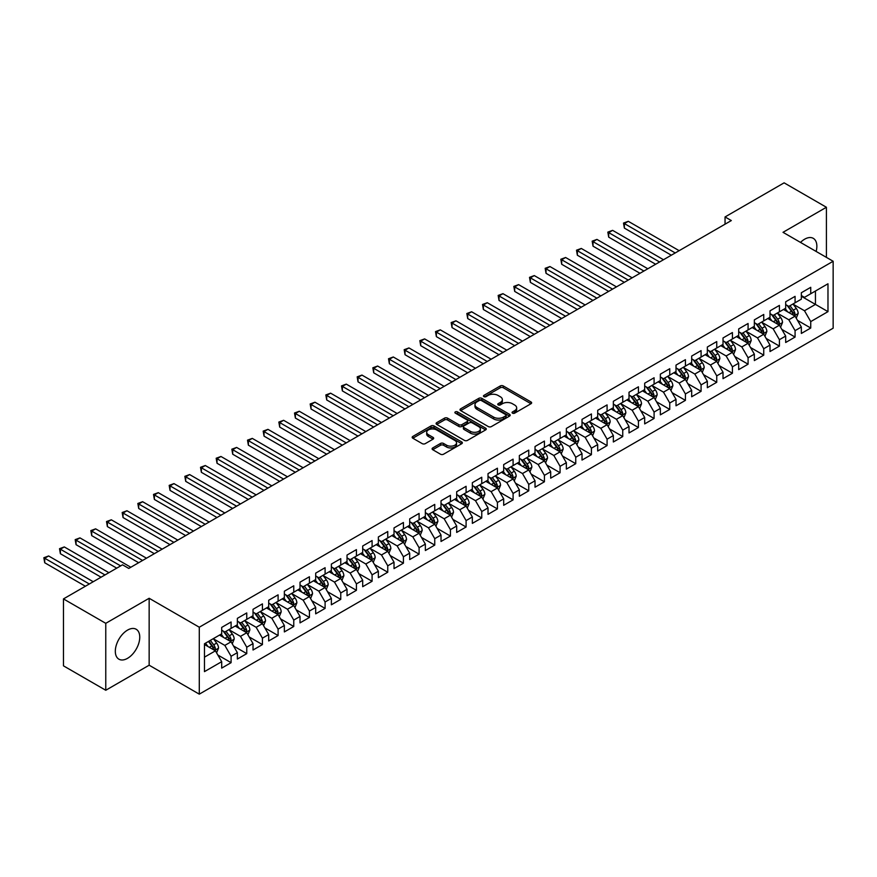 <?xml version="1.0" encoding="UTF-8"?>
<svg xmlns="http://www.w3.org/2000/svg" width="877" height="877" viewBox="0 0 877 877"><rect width="100%" height="100%" fill="white"/><g stroke="black" fill="none" stroke-linecap="round" stroke-linejoin="round"><path stroke-width="1.32" d="M512.508 413.155A1.524 0.877 0 0 0 514.656 413.155L531.002 403.727A2.171 1.261 0 0 0 531.637 402.839A2.171 1.261 0 0 0 531.002 401.951L503.321 385.968A2.171 1.261 0 0 0 500.241 385.968L483.907 395.395A1.524 0.877 0 0 0 483.457 396.02A1.524 0.877 0 0 0 483.907 396.645A1.524 0.877 0 0 0 486.055 396.645L488.171 395.417A6.961 4.023 0 0 1 498.015 395.417L500.318 396.755A6.961 4.023 0 0 1 502.357 399.594A6.961 4.023 0 0 1 500.318 402.433L498.202 403.65A1.524 0.877 0 0 0 497.752 404.275A1.524 0.877 0 0 0 498.202 404.9A1.524 0.877 0 0 0 500.361 404.9L502.466 403.672A6.961 4.023 0 0 1 512.311 403.672L514.624 405.01A6.961 4.023 0 0 1 516.663 407.849A6.961 4.023 0 0 1 514.624 410.688L512.508 411.916A1.524 0.877 0 0 0 512.058 412.53A1.524 0.877 0 0 0 512.508 413.155L512.508 411.916M127.538 658.331A17.277 9.976 120 0 0 138.829 643.104A17.277 9.976 120 0 0 136.176 629.258A17.277 9.976 120 0 0 127.538 630.114A17.277 9.976 120 0 0 116.246 645.34A17.277 9.976 120 0 0 118.899 659.186A17.277 9.976 120 0 0 127.538 658.331M816.136 251.447A17.277 9.976 120 0 0 813.275 238.336A17.277 9.976 120 0 0 804.637 239.202A17.277 9.976 120 0 0 800.504 242.414M432.734 447.939A2.171 1.261 0 0 0 432.098 448.827A2.171 1.261 0 0 0 432.734 449.715L440.495 454.198A2.171 1.261 0 0 0 443.576 454.198L461.719 443.718A2.171 1.261 0 0 0 462.354 442.83A2.171 1.261 0 0 0 461.719 441.942L434.038 425.959A2.171 1.261 0 0 0 430.969 425.959L412.815 436.439A2.171 1.261 0 0 0 412.179 437.327A2.171 1.261 0 0 0 412.815 438.215L422.199 443.63A2.171 1.261 0 0 0 425.279 443.63L433.041 439.147A2.171 1.261 0 0 0 433.676 438.259A2.171 1.261 0 0 0 433.041 437.371L428.393 434.685A5.821 3.355 0 0 1 426.682 432.306A5.821 3.355 0 0 1 430.278 429.204A5.821 3.355 0 0 1 436.614 429.938L454.834 440.451A5.821 3.355 0 0 1 456.544 442.83A5.821 3.355 0 0 1 452.949 445.933A5.821 3.355 0 0 1 446.612 445.209L443.576 443.455A2.171 1.261 0 0 0 440.495 443.455L432.734 447.939L432.734 449.715L440.495 445.264L440.495 443.455M105.766 623.328L105.766 690.265L149.156 665.204L149.156 598.278L105.766 623.328L63.462 598.914L122.528 564.81L128.787 568.428L731.319 220.565L725.049 216.948L725.049 224.183M149.156 598.278L199.287 627.219L833.15 261.269L833.15 328.195L199.287 694.156L199.287 627.219M826.408 257.378L826.408 207.268L783.018 232.317L833.15 261.269M826.408 207.268L784.115 182.844L725.049 216.948M488.325 426.584A2.171 1.261 0 0 0 491.394 426.584L509.548 416.104A2.171 1.261 0 0 0 510.184 415.216A2.171 1.261 0 0 0 509.548 414.328L481.868 398.355A2.171 1.261 0 0 0 478.787 398.355L460.644 408.825A2.171 1.261 0 0 0 460.008 409.712A2.171 1.261 0 0 0 460.644 410.6L488.325 426.584M455.952 413.484A1.524 0.877 0 0 1 457.487 413.703L457.487 411.894L485.628 428.14A2.171 1.261 0 0 1 486.275 429.028A2.171 1.261 0 0 1 485.628 429.916L467.485 440.386A2.171 1.261 0 0 1 464.415 440.386L436.735 424.413L444.496 419.962L444.496 418.154L436.735 422.637A2.171 1.261 0 0 0 436.099 423.525A2.171 1.261 0 0 0 436.735 424.413L436.735 422.637M444.496 419.962A2.171 1.261 0 0 1 447.577 419.962L447.577 418.154A2.171 1.261 0 0 0 444.496 418.154M447.577 418.154L458.803 424.632A2.171 1.261 0 0 0 461.872 424.632L467.024 421.651A2.171 1.261 0 0 0 467.66 420.763A2.171 1.261 0 0 0 467.024 419.875L455.338 413.133A1.524 0.877 0 0 1 454.889 412.508A1.524 0.877 0 0 1 455.832 411.697A1.524 0.877 0 0 1 457.487 411.894M801.348 296.273L815.446 304.407L815.446 291.021L827.976 283.786L810.743 293.74L810.743 287.316L801.348 292.743L801.348 299.167L795.077 302.784L795.077 296.36L785.682 301.787L785.682 308.211L779.412 311.828L779.412 305.404L770.017 310.831L770.017 317.255L763.746 320.872L763.746 314.448L754.352 319.875L754.352 326.299L748.081 329.916L748.081 323.492L738.686 328.919L738.686 335.343L732.416 338.96L732.416 332.536L723.021 337.963L723.021 344.387L716.75 348.005L716.75 341.581L707.344 347.007L707.344 353.431L701.085 357.049L701.085 350.625L691.679 356.051L691.679 362.475L685.419 366.093L685.419 359.669L676.014 365.106L676.014 371.519L669.754 375.137L669.754 368.724L660.348 374.15L660.348 380.563L654.089 384.181L654.089 377.768L644.683 383.194L644.683 389.607L638.423 393.225L638.423 386.812L629.017 392.238L629.017 398.662L622.747 402.28L622.747 395.856L613.352 401.282L613.352 407.706L607.081 411.324L607.081 404.9L597.686 410.326L597.686 416.75L591.416 420.368L591.416 413.944L582.021 419.37L582.021 425.794L575.75 429.412L575.75 422.988L566.356 428.414L566.356 434.839L560.085 438.456L560.085 432.032L550.69 437.459L550.69 443.883L544.42 447.5L544.42 441.076L535.025 446.503L535.025 452.927L528.754 456.544L528.754 450.12L519.348 455.547L519.348 461.971L513.089 465.588L513.089 459.164L503.683 464.591L503.683 471.015L497.423 474.632L497.423 468.208L488.018 473.635L488.018 480.059L481.758 483.676L481.758 477.252L472.352 482.679L472.352 489.103L466.093 492.721L466.093 486.296L456.687 491.734L456.687 498.147L450.427 501.765L450.427 495.352L441.021 500.778L441.021 507.191L434.751 510.809L434.751 504.396L425.356 509.822L425.356 516.235L419.085 519.864L419.085 513.44L409.691 518.866L409.691 525.29L403.42 528.908L403.42 522.484L394.025 527.91L394.025 534.334L387.755 537.952L387.755 531.528L378.36 536.954L378.36 543.378L372.089 546.996L372.089 540.572L362.694 545.998L362.694 552.422L356.424 556.04L356.424 549.616L347.029 555.042L347.029 561.466L340.758 565.084L340.758 558.66L331.363 564.086L331.363 570.51L325.093 574.128L325.093 567.704L315.687 573.13L315.687 579.554L309.428 583.172L309.428 576.748L300.022 582.175L300.022 588.599L293.762 592.216L293.762 585.792L284.356 591.219L284.356 597.643L278.097 601.26L278.097 594.836L268.691 600.263L268.691 606.687L262.431 610.304L262.431 603.88L253.025 609.307L253.025 615.731L246.755 619.348L246.755 612.935L237.36 618.362L237.36 624.775L231.09 628.392L231.09 621.979L221.695 627.406L221.695 633.819L204.462 643.773L204.462 671.629L221.695 661.686L215.424 650.833L204.462 644.496M827.976 283.786L827.976 311.642L810.743 321.596L804.483 310.743L793.126 304.187M797.511 320.379L810.743 328.02L810.743 321.596M810.743 328.02L801.348 333.446L801.348 327.022L795.077 330.64L788.818 319.787L777.461 313.232M781.846 329.423L795.077 337.064L795.077 330.64M795.077 337.064L785.682 342.49L785.682 336.066L779.412 339.684L773.152 328.831L761.795 322.276M766.18 338.467L779.412 346.108L779.412 339.684M779.412 346.108L770.017 351.534L770.017 345.11L763.746 348.728L757.487 337.875L746.119 331.32M750.515 347.511L763.746 355.152L763.746 348.728M763.746 355.152L754.352 360.579L754.352 354.155L748.081 357.772L741.81 346.919L730.453 340.364M734.849 356.555L748.081 364.196L748.081 357.772M748.081 364.196L738.686 369.623L738.686 363.199L732.416 366.816L726.145 355.963L714.788 349.408M719.173 365.599L732.416 373.24L732.416 366.816M732.416 373.24L723.021 378.667L723.021 372.243L716.75 375.86L710.48 365.007L699.122 358.452M703.507 374.643L716.75 382.284L716.75 375.86M716.75 382.284L707.344 387.711L707.344 381.287L701.085 384.904L694.814 374.051L683.457 367.496M687.842 383.688L701.085 391.328L701.085 384.904M701.085 391.328L691.679 396.755L691.679 390.342L685.419 393.959L679.149 383.096L667.792 376.54M672.177 392.732L685.419 400.372L685.419 393.959M685.419 400.372L676.014 405.799L676.014 399.386L669.754 403.003L663.483 392.151L652.126 385.584M656.511 401.776L669.754 409.416L669.754 403.003M669.754 409.416L660.348 414.843L660.348 408.43L654.089 412.047L647.818 401.195L636.461 394.628M640.846 410.82L654.089 418.461L654.089 412.047M654.089 418.461L644.683 423.898L644.683 417.474L638.423 421.092L632.153 410.239L620.795 403.672M625.18 419.864L638.423 427.516L638.423 421.092M638.423 427.516L629.017 432.942L629.017 426.518L622.747 430.136L616.487 419.283L605.13 412.727M609.515 428.908L622.747 436.56L622.747 430.136M622.747 436.56L613.352 441.986L613.352 435.562L607.081 439.18L600.822 428.327L589.465 421.771M593.85 437.963L607.081 445.604L607.081 439.18M607.081 445.604L597.686 451.03L597.686 444.606L591.416 448.224L585.156 437.371L573.799 430.815M578.184 447.007L591.416 454.648L591.416 448.224M591.416 454.648L582.021 460.074L582.021 453.65L575.75 457.268L569.491 446.415L558.123 439.859M562.519 456.051L575.75 463.692L575.75 457.268M575.75 463.692L566.356 469.118L566.356 462.694L560.085 466.312L553.815 455.459L542.457 448.903M546.853 465.095L560.085 472.736L560.085 466.312M560.085 472.736L550.69 478.162L550.69 471.738L544.42 475.356L538.149 464.503L526.792 457.947M531.177 474.139L544.42 481.78L544.42 475.356M544.42 481.78L535.025 487.206L535.025 480.782L528.754 484.4L522.484 473.547L511.127 466.992M515.512 483.183L528.754 490.824L528.754 484.4M528.754 490.824L519.348 496.25L519.348 489.826L513.089 493.444L506.818 482.591L495.461 476.036M499.846 492.227L513.089 499.868L513.089 493.444M513.089 499.868L503.683 505.295L503.683 498.87L497.423 502.488L491.153 491.635L479.796 485.08M484.181 501.271L497.423 508.912L497.423 502.488M497.423 508.912L488.018 514.339L488.018 507.915L481.758 511.532L475.487 500.679L464.13 494.124M468.515 510.315L481.758 517.956L481.758 511.532M481.758 517.956L472.352 523.383L472.352 516.97L466.093 520.587L459.822 509.723L448.465 503.168M452.85 519.359L466.093 527L466.093 520.587M466.093 527L456.687 532.427L456.687 526.014L450.427 529.631L444.157 518.778L432.799 512.212M437.185 528.403L450.427 536.044L450.427 529.631M450.427 536.044L441.021 541.471L441.021 535.058L434.751 538.675L428.491 527.822L417.134 521.256M421.519 537.448L434.751 545.099L434.751 538.675M434.751 545.099L425.356 550.526L425.356 544.102L419.085 547.719L412.826 536.867L401.469 530.3M405.854 546.492L419.085 554.143L419.085 547.719M419.085 554.143L409.691 559.57L409.691 553.146L403.42 556.763L397.16 545.911L385.803 539.355M390.188 555.536L403.42 563.187L403.42 556.763M403.42 563.187L394.025 568.614L394.025 562.19L387.755 565.808L381.495 554.955L370.127 548.399M374.523 564.591L387.755 572.232L387.755 565.808M387.755 572.232L378.36 577.658L378.36 571.234L372.089 574.852L365.819 563.999L354.461 557.443M358.857 573.635L372.089 581.276L372.089 574.852M372.089 581.276L362.694 586.702L362.694 580.278L356.424 583.896L350.153 573.043L338.796 566.487M343.181 582.679L356.424 590.32L356.424 583.896M356.424 590.32L347.029 595.746L347.029 589.322L340.758 592.94L334.488 582.087L323.131 575.531M327.516 591.723L340.758 599.364L340.758 592.94M340.758 599.364L331.363 604.79L331.363 598.366L325.093 601.984L318.822 591.131L307.465 584.575M311.85 600.767L325.093 608.408L325.093 601.984M325.093 608.408L315.687 613.834L315.687 607.41L309.428 611.028L303.157 600.175L291.8 593.619M296.185 609.811L309.428 617.452L309.428 611.028M309.428 617.452L300.022 622.878L300.022 616.454L293.762 620.072L287.492 609.219L276.134 602.663M280.519 618.855L293.762 626.496L293.762 620.072M293.762 626.496L284.356 631.922L284.356 625.498L278.097 629.116L271.826 618.263L260.469 611.707M264.854 627.899L278.097 635.54L278.097 629.116M278.097 635.54L268.691 640.966L268.691 634.542L262.431 638.171L256.161 627.307L244.804 620.752M249.189 636.943L262.431 644.584L262.431 638.171M262.431 644.584L253.025 650.01L253.025 643.597L246.755 647.215L240.495 636.351L229.138 629.796M233.523 645.987L246.755 653.628L246.755 647.215M246.755 653.628L237.36 659.055L237.36 652.641L231.09 656.259L224.83 645.406L213.473 638.84M217.858 655.031L231.09 662.672L231.09 656.259M231.09 662.672L221.695 668.11L221.695 661.686M221.695 630.201L224.83 632.01L231.09 628.392M204.462 657.158L215.424 650.833M237.36 621.157L240.495 622.966L246.755 619.348M224.83 645.406L231.09 641.789L219.502 635.091M237.36 652.641L231.09 641.789M253.025 612.113L256.161 613.922L262.431 610.304M240.495 636.351L246.755 632.734L235.168 626.046M253.025 643.597L246.755 632.734M268.691 603.069L271.826 604.878L278.097 601.26M256.161 627.307L262.431 623.69L250.833 617.002M268.691 634.542L262.431 623.69M284.356 594.025L287.492 595.834L293.762 592.216M271.826 618.263L278.097 614.645L266.498 607.958M284.356 625.498L278.097 614.645M300.022 584.981L303.157 586.79L309.428 583.172M287.492 609.219L293.762 605.601L282.164 598.914M300.022 616.454L293.762 605.601M315.687 575.937L318.822 577.746L325.093 574.128M303.157 600.175L309.428 596.557L297.829 589.87M315.687 607.41L309.428 596.557M331.363 566.893L334.488 568.702L340.758 565.084M318.822 591.131L325.093 587.513L313.495 580.826M331.363 598.366L325.093 587.513M347.029 557.849L350.153 559.658L356.424 556.04M334.488 582.087L340.758 578.469L329.16 571.771M347.029 589.322L340.758 578.469M362.694 548.805L365.819 550.613L372.089 546.996M350.153 573.043L356.424 569.425L344.825 562.727M362.694 580.278L356.424 569.425M378.36 539.761L381.495 541.569L387.755 537.952M365.819 563.999L372.089 560.381L360.502 553.683M378.36 571.234L372.089 560.381M394.025 530.717L397.16 532.525L403.42 528.908M381.495 554.955L387.755 551.337L376.167 544.639M394.025 562.19L387.755 551.337M409.691 521.672L412.826 523.481L419.085 519.864M397.16 545.911L403.42 542.293L391.833 535.595M409.691 553.146L403.42 542.293M425.356 512.617L428.491 514.426L434.751 510.809M412.826 536.867L419.085 533.249L407.498 526.551M425.356 544.102L419.085 533.249M441.021 503.573L444.157 505.382L450.427 501.765M428.491 527.822L434.751 524.205L423.163 517.507M441.021 535.058L434.751 524.205M456.687 494.529L459.822 496.338L466.093 492.721M444.157 518.778L450.427 515.161L438.829 508.463M456.687 526.014L450.427 515.161M472.352 485.485L475.487 487.294L481.758 483.676M459.822 509.723L466.093 506.106L454.494 499.419M472.352 516.97L466.093 506.106M488.018 476.441L491.153 478.25L497.423 474.632M475.487 500.679L481.758 497.062L470.16 490.375M488.018 507.915L481.758 497.062M503.683 467.397L506.818 469.206L513.089 465.588M491.153 491.635L497.423 488.018L485.825 481.33M503.683 498.87L497.423 488.018M519.348 458.353L522.484 460.162L528.754 456.544M506.818 482.591L513.089 478.974L501.491 472.286M519.348 489.826L513.089 478.974M535.025 449.309L538.149 451.118L544.42 447.5M522.484 473.547L528.754 469.929L517.156 463.242M535.025 480.782L528.754 469.929M550.69 440.265L553.815 442.074L560.085 438.456M538.149 464.503L544.42 460.885L532.821 454.187M550.69 471.738L544.42 460.885M566.356 431.221L569.491 433.03L575.75 429.412M553.815 455.459L560.085 451.841L548.498 445.143M566.356 462.694L560.085 451.841M582.021 422.177L585.156 423.986L591.416 420.368M569.491 446.415L575.75 442.797L564.163 436.099M582.021 453.65L575.75 442.797M597.686 413.133L600.822 414.942L607.081 411.324M585.156 437.371L591.416 433.753L579.829 427.055M597.686 444.606L591.416 433.753M613.352 404.089L616.487 405.898L622.747 402.28M600.822 428.327L607.081 424.709L595.494 418.011M613.352 435.562L607.081 424.709M629.017 395.045L632.153 396.853L638.423 393.225M616.487 419.283L622.747 415.665L611.159 408.967M629.017 426.518L622.747 415.665M644.683 385.99L647.818 387.798L654.089 384.181M632.153 410.239L638.423 406.621L626.825 399.923M644.683 417.474L638.423 406.621M660.348 376.946L663.483 378.754L669.754 375.137M647.818 401.195L654.089 397.577L642.49 390.879M660.348 408.43L654.089 397.577M676.014 367.901L679.149 369.71L685.419 366.093M663.483 392.151L669.754 388.522L658.156 381.835M676.014 399.386L669.754 388.522M691.679 358.857L694.814 360.666L701.085 357.049M679.149 383.096L685.419 379.478L673.821 372.791M691.679 390.342L685.419 379.478M707.344 349.813L710.48 351.622L716.75 348.005M694.814 374.051L701.085 370.434L689.486 363.747M707.344 381.287L701.085 370.434M723.021 340.769L726.145 342.578L732.416 338.96M710.48 365.007L716.75 361.39L705.152 354.703M723.021 372.243L716.75 361.39M738.686 331.725L741.81 333.534L748.081 329.916M726.145 355.963L732.416 352.346L720.817 345.659M738.686 363.199L732.416 352.346M754.352 322.681L757.487 324.49L763.746 320.872M741.81 346.919L748.081 343.302L736.494 336.615M754.352 354.155L748.081 343.302M770.017 313.637L773.152 315.446L779.412 311.828M757.487 337.875L763.746 334.258L752.159 327.56M770.017 345.11L763.746 334.258M785.682 304.593L788.818 306.402L795.077 302.784M773.152 328.831L779.412 325.214L767.824 318.515M785.682 336.066L779.412 325.214M801.348 295.549L804.483 297.358L810.743 293.74M788.818 319.787L795.077 316.169L783.49 309.471M801.348 327.022L795.077 316.169M63.462 598.914L63.462 665.84L105.766 690.265M149.156 665.204L199.287 694.156M804.483 310.743L815.446 304.407L827.976 311.642M513.111 413.374L514.624 412.497A6.961 4.023 0 0 0 516.663 409.658L516.663 407.849M502.357 399.594L502.357 401.403A6.961 4.023 0 0 1 500.318 404.242L498.816 405.108M530.969 403.738L503.321 387.777A2.171 1.261 0 0 0 500.241 387.777L484.51 396.853M509.515 416.126L481.868 400.164A2.171 1.261 0 0 0 478.787 400.164L460.677 410.622M505.7 415.841A1.524 0.877 0 0 0 506.15 415.216A1.524 0.877 0 0 0 505.7 414.602L481.407 400.57A1.524 0.877 0 0 0 479.248 400.57L477.022 401.852A6.961 4.023 0 0 0 474.983 404.703A6.961 4.023 0 0 0 477.022 407.542L493.63 417.123A6.961 4.023 0 0 0 503.475 417.123L505.7 415.841L505.7 417.649A1.524 0.877 0 0 0 506.15 417.024L506.15 415.216M474.983 404.703L474.983 406.511A6.961 4.023 0 0 0 477.022 409.351L477.022 407.542M505.7 417.649L503.475 418.932A6.961 4.023 0 0 1 493.63 418.932L477.022 409.351M447.577 419.962L458.803 426.441A2.171 1.261 0 0 0 461.872 426.441L467.024 423.459A2.171 1.261 0 0 0 467.66 422.571L467.66 420.763M457.487 413.703L485.606 429.927M470.445 431.352A5.821 3.355 0 0 0 476.792 432.087A5.821 3.355 0 0 0 480.377 428.985A5.821 3.355 0 0 0 478.678 426.606L472.254 422.9A2.171 1.261 0 0 0 469.173 422.9L464.032 425.871A2.171 1.261 0 0 0 463.385 426.759A2.171 1.261 0 0 0 464.032 427.647L470.445 431.352L470.445 433.161A5.821 3.355 0 0 0 476.792 433.896A5.821 3.355 0 0 0 480.377 430.793L480.377 428.985M463.385 426.759L463.385 428.568A2.171 1.261 0 0 0 464.032 429.456L464.032 427.647M470.445 433.161L464.032 429.456M456.544 442.83L456.544 444.639A5.821 3.355 0 0 1 452.949 447.741A5.821 3.355 0 0 1 446.612 447.018L443.576 445.264A2.171 1.261 0 0 0 440.495 445.264M426.682 432.306L426.682 434.115A5.821 3.355 0 0 0 428.393 436.494L428.393 434.685M433.041 437.371L433.041 439.147L428.393 436.494M461.697 443.74L434.038 427.768A2.171 1.261 0 0 0 430.969 427.768L412.848 438.226M796.239 318.176L798.18 313.44A5.876 3.387 -120 0 0 796.305 308.441L792.983 303.99M787.678 311.894L785.145 308.518M679.149 250.679L628.283 221.311L624.369 223.58L624.369 228.097L671.322 255.207M793.97 315.534L795.011 313.692A5.876 3.387 -120 0 0 793.334 310.151L790.002 305.711M788.105 305.985L792.216 311.478A2.993 1.732 60 0 1 792.753 312.387L795.011 313.692M787.075 305.393L791.449 311.236A5.876 3.387 60 0 1 793.137 314.777L793.246 315.117M624.369 228.097L623.503 223.076L675.235 252.949M623.503 223.076L628.283 221.311M780.574 327.22L782.514 322.484A5.876 3.387 -120 0 0 780.64 317.485L777.318 313.034M772.012 320.938L769.48 317.562M663.483 259.724L612.617 230.355L608.704 232.624L608.704 237.141L655.645 264.251M778.305 324.578L779.346 322.736A5.876 3.387 -120 0 0 777.669 319.195L774.336 314.755M772.44 315.029L776.551 320.522A2.993 1.732 60 0 1 777.088 321.431L779.346 322.736M771.409 314.437L775.783 320.28A5.876 3.387 60 0 1 777.471 323.821L777.581 324.161M608.704 237.141L607.838 232.12L659.57 261.993M607.838 232.12L612.617 230.355M764.908 336.264L766.849 331.528A5.876 3.387 -120 0 0 764.974 326.529L761.653 322.089M756.347 329.982L753.814 326.606M647.818 268.768L596.952 239.41L593.027 241.668L593.027 246.185L639.98 273.295M762.639 333.622L763.681 331.78A5.876 3.387 -120 0 0 762.003 328.25L758.671 323.799M756.774 324.084L760.885 329.566A2.993 1.732 60 0 1 761.422 330.476L763.681 331.78M755.744 323.481L760.118 329.335A5.876 3.387 60 0 1 761.795 332.865L761.916 333.205M593.027 246.185L592.172 241.164L643.904 271.037M592.172 241.164L596.952 239.41M749.243 345.308L751.183 340.572A5.876 3.387 -120 0 0 749.309 335.573L745.976 331.133M740.681 339.026L738.149 335.65M632.153 277.823L581.287 248.454L577.362 250.712L577.362 255.229L624.314 282.339M746.974 342.666L748.015 340.824A5.876 3.387 -120 0 0 746.338 337.294L743.005 332.843M741.109 333.128L745.22 338.61A2.993 1.732 60 0 1 745.757 339.52L748.015 340.824M740.067 332.526L744.452 338.379A5.876 3.387 60 0 1 746.13 341.909L746.25 342.249M577.362 255.229L576.507 250.208L628.239 280.081M576.507 250.208L581.287 248.454M733.578 354.352L735.518 349.616A5.876 3.387 -120 0 0 733.643 344.617L730.311 340.177M725.016 348.07L722.484 344.694M616.487 286.867L565.621 257.498L561.697 259.756L561.697 264.273L608.649 291.383M731.308 351.71L732.35 349.868A5.876 3.387 -120 0 0 730.662 346.338L727.34 341.887M725.443 342.173L729.554 347.654A2.993 1.732 60 0 1 730.092 348.564L732.35 349.868M724.402 341.57L728.787 347.424A5.876 3.387 60 0 1 730.464 350.953L730.585 351.293M561.697 264.273L560.841 259.263L612.563 289.125M560.841 259.263L565.621 257.498M717.912 363.396L719.853 358.66A5.876 3.387 -120 0 0 717.978 353.661L714.645 349.221M709.35 357.114L706.818 353.738M600.822 295.911L549.945 266.542L546.031 268.8L546.031 273.328L592.984 300.427M715.643 360.754L716.684 358.912A5.876 3.387 -120 0 0 714.996 355.382L711.675 350.943M709.778 351.217L713.878 356.698A2.993 1.732 60 0 1 714.426 357.608L716.684 358.912M708.737 350.614L713.122 356.468A5.876 3.387 60 0 1 714.799 359.998L714.919 360.337M546.031 273.328L545.176 268.307L596.897 298.169M545.176 268.307L549.945 266.542M702.247 372.451L704.187 367.704A5.876 3.387 -120 0 0 702.313 362.705L698.98 358.265M693.674 366.158L691.153 362.782M585.156 304.955L534.279 275.586L530.366 277.845L530.366 282.372L577.318 309.471M699.978 369.798L701.019 367.956A5.876 3.387 -120 0 0 699.331 364.426L696.009 359.987M694.102 360.261L698.213 365.742A2.993 1.732 60 0 1 698.761 366.652L701.019 367.956M693.071 359.658L697.456 365.512A5.876 3.387 60 0 1 699.133 369.042L699.254 369.381M530.366 282.372L529.511 277.351L581.232 307.213M529.511 277.351L534.279 275.586M686.581 381.495L688.522 376.748A5.876 3.387 -120 0 0 686.647 371.749L683.315 367.31M678.009 375.203L675.487 371.826M569.48 313.999L518.614 284.63L514.7 286.889L514.7 291.416L561.653 318.515M684.312 378.842L685.354 377A5.876 3.387 -120 0 0 683.665 373.47L680.344 369.031M678.436 369.305L682.547 374.786A2.993 1.732 60 0 1 683.095 375.696L685.354 377M677.406 368.713L681.791 374.556A5.876 3.387 60 0 1 683.468 378.086L683.589 378.425M514.7 291.416L513.834 286.395L565.566 316.257M513.834 286.395L518.614 284.63M670.905 390.539L672.856 385.792A5.876 3.387 -120 0 0 670.982 380.793L667.649 376.354M662.343 384.258L659.822 380.881M553.815 323.043L502.949 293.674L499.035 295.933L499.035 300.46L545.987 327.56M668.647 387.886L669.677 386.044A5.876 3.387 -120 0 0 668 382.515L664.678 378.075M662.771 378.349L666.882 383.841A2.993 1.732 60 0 1 667.43 384.74L669.677 386.044M661.74 377.757L666.125 383.6A5.876 3.387 60 0 1 667.803 387.13L667.923 387.47M499.035 300.46L498.169 295.439L549.901 325.301M498.169 295.439L502.949 293.674M655.24 399.583L657.18 394.836A5.876 3.387 -120 0 0 655.316 389.837L651.984 385.398M646.678 393.302L644.146 389.925M538.149 332.087L487.283 302.718L483.37 304.977L483.37 309.504L530.322 336.615M652.981 396.93L654.012 395.088A5.876 3.387 -120 0 0 652.335 391.559L649.002 387.119M647.105 387.393L651.216 392.885A2.993 1.732 60 0 1 651.764 393.784L654.012 395.088M646.075 386.801L650.46 392.644A5.876 3.387 60 0 1 652.137 396.174L652.258 396.514M483.37 309.504L482.503 304.483L534.236 334.345M482.503 304.483L487.283 302.718M639.574 408.627L641.515 403.88A5.876 3.387 -120 0 0 639.651 398.882L636.318 394.442M631.012 402.346L628.48 398.969M522.484 341.131L471.618 311.763L467.704 314.021L467.704 318.548L514.656 345.659M637.316 405.974L638.346 404.133A5.876 3.387 -120 0 0 636.669 400.603L633.337 396.163M631.44 396.437L635.551 401.929A2.993 1.732 60 0 1 636.099 402.839L638.346 404.133M630.41 395.845L634.784 401.688A5.876 3.387 60 0 1 636.472 405.218L636.592 405.558M467.704 318.548L466.838 313.527L518.57 343.389M466.838 313.527L471.618 311.763M623.909 417.671L625.849 412.924A5.876 3.387 -120 0 0 623.975 407.926L620.653 403.486M615.347 411.39L612.815 408.013M506.818 350.175L455.952 320.807L452.039 323.065L452.039 327.592L498.991 354.703M621.65 415.018L622.681 413.177A5.876 3.387 -120 0 0 621.004 409.647L617.671 405.207M615.775 405.481L619.886 410.973A2.993 1.732 60 0 1 620.434 411.883L622.681 413.177M614.744 404.889L619.118 410.732A5.876 3.387 60 0 1 620.806 414.262L620.927 414.602M452.039 327.592L451.173 322.572L502.905 352.433M451.173 322.572L455.952 320.807M608.243 426.715L610.184 421.98A5.876 3.387 -120 0 0 608.309 416.981L604.987 412.53M599.682 420.434L597.149 417.057M491.153 359.219L440.287 329.851L436.373 332.12L436.373 336.636L483.326 363.747M605.974 424.073L607.016 422.221A5.876 3.387 -120 0 0 605.338 418.691L602.006 414.251M600.109 414.525L604.22 420.017A2.993 1.732 60 0 1 604.757 420.927L607.016 422.221M599.079 413.933L603.453 419.776A5.876 3.387 60 0 1 605.141 423.306L605.251 423.646M436.373 336.636L435.507 331.616L487.239 361.477M435.507 331.616L440.287 329.851M592.578 435.759L594.518 431.024A5.876 3.387 -120 0 0 592.644 426.025L589.322 421.574M584.016 429.478L581.484 426.101M475.487 368.263L424.621 338.895L420.708 341.164L420.708 345.681L467.649 372.791M590.309 433.117L591.35 431.265A5.876 3.387 -120 0 0 589.673 427.735L586.34 423.295M584.444 423.569L588.555 429.061A2.993 1.732 60 0 1 589.092 429.971L591.35 431.265M583.413 422.977L587.787 428.82A5.876 3.387 60 0 1 589.476 432.35L589.585 432.69M420.708 345.681L419.842 340.66L471.574 370.532M419.842 340.66L424.621 338.895M576.913 444.803L578.853 440.068A5.876 3.387 -120 0 0 576.978 435.069L573.657 430.618M568.351 438.522L565.818 435.145M459.822 377.307L408.956 347.939L405.031 350.208L405.031 354.725L451.984 381.835M574.643 442.161L575.685 440.32A5.876 3.387 -120 0 0 574.007 436.779L570.675 432.339M568.778 432.613L572.889 438.105A2.993 1.732 60 0 1 573.426 439.015L575.685 440.32M567.748 432.021L572.122 437.864A5.876 3.387 60 0 1 573.799 441.405L573.92 441.745M405.031 354.725L404.176 349.704L455.908 379.577M404.176 349.704L408.956 347.939M561.247 453.847L563.187 449.112A5.876 3.387 -120 0 0 561.313 444.113L557.991 439.662M552.685 447.566L550.153 444.19M444.157 386.351L393.291 356.983L389.366 359.252L389.366 363.769L436.318 390.879M558.978 451.206L560.019 449.364A5.876 3.387 -120 0 0 558.342 445.823L555.009 441.383M553.113 441.657L557.224 447.149A2.993 1.732 60 0 1 557.761 448.059L560.019 449.364M552.072 441.065L556.457 446.919A5.876 3.387 60 0 1 558.134 450.449L558.254 450.789M389.366 363.769L388.511 358.748L440.243 388.621M388.511 358.748L393.291 356.983M545.582 462.892L547.522 458.156A5.876 3.387 -120 0 0 545.647 453.157L542.315 448.717M537.02 456.61L534.488 453.234M428.491 395.406L377.625 366.038L373.701 368.296L373.701 372.813L420.653 399.923M543.312 460.25L544.354 458.408A5.876 3.387 -120 0 0 542.666 454.878L539.344 450.427M537.448 450.712L541.558 456.193A2.993 1.732 60 0 1 542.096 457.103L544.354 458.408M536.406 450.109L540.791 455.963A5.876 3.387 60 0 1 542.468 459.493L542.589 459.833M373.701 372.813L372.846 367.792L424.567 397.665M372.846 367.792L377.625 366.038M529.916 471.936L531.857 467.2A5.876 3.387 -120 0 0 529.982 462.201L526.649 457.761M521.355 465.654L518.822 462.278M412.826 404.45L361.96 375.082L358.035 377.34L358.035 381.857L404.988 408.967M527.647 469.294L528.688 467.452A5.876 3.387 -120 0 0 527 463.922L523.679 459.471M521.782 459.756L525.882 465.238A2.993 1.732 60 0 1 526.43 466.147L528.688 467.452M520.741 459.153L525.126 465.007A5.876 3.387 60 0 1 526.803 468.537L526.924 468.877M358.035 381.857L357.18 376.847L408.901 406.709M357.18 376.847L361.96 375.082M514.251 480.98L516.191 476.244A5.876 3.387 -120 0 0 514.317 471.245L510.984 466.805M505.678 474.698L503.157 471.322M397.16 413.495L346.283 384.126L342.37 386.384L342.37 390.901L389.322 418.011M511.982 478.338L513.023 476.496A5.876 3.387 -120 0 0 511.335 472.966L508.013 468.515M506.106 468.8L510.217 474.282A2.993 1.732 60 0 1 510.765 475.191L513.023 476.496M505.075 468.197L509.46 474.051A5.876 3.387 60 0 1 511.138 477.581L511.258 477.921M342.37 390.901L341.515 385.891L393.236 415.753M341.515 385.891L346.283 384.126M498.585 490.024L500.526 485.288A5.876 3.387 -120 0 0 498.651 480.289L495.319 475.849M490.013 483.742L487.491 480.366M381.495 422.539L330.618 393.17L326.704 395.428L326.704 399.956L373.657 427.055M496.316 487.382L497.358 485.54A5.876 3.387 -120 0 0 495.669 482.01L492.348 477.57M490.44 477.844L494.551 483.326A2.993 1.732 60 0 1 495.099 484.236L497.358 485.54M489.41 477.241L493.795 483.095A5.876 3.387 60 0 1 495.472 486.625L495.593 486.965M326.704 399.956L325.838 394.935L377.57 424.797M325.838 394.935L330.618 393.17M482.909 499.079L484.86 494.332A5.876 3.387 -120 0 0 482.986 489.333L479.653 484.893M474.347 492.786L471.826 489.41M365.819 431.583L314.953 402.214L311.039 404.472L311.039 409L357.991 436.099M480.651 496.426L481.681 494.584A5.876 3.387 -120 0 0 480.004 491.054L476.682 486.614M474.775 486.888L478.886 492.37A2.993 1.732 60 0 1 479.434 493.28L481.681 494.584M473.744 486.286L478.129 492.14A5.876 3.387 60 0 1 479.807 495.669L479.927 496.009M311.039 409L310.173 403.979L361.905 433.841M310.173 403.979L314.953 402.214M467.244 508.123L469.195 503.376A5.876 3.387 -120 0 0 467.32 498.377L463.988 493.937M458.682 501.841L456.15 498.454M350.153 440.627L299.287 411.258L295.374 413.516L295.374 418.044L342.326 445.143M464.985 505.47L466.016 503.628A5.876 3.387 -120 0 0 464.339 500.098L461.006 495.658M459.109 495.933L463.22 501.414A2.993 1.732 60 0 1 463.769 502.324L466.016 503.628M458.079 495.341L462.464 501.184A5.876 3.387 60 0 1 464.141 504.713L464.262 505.053M295.374 418.044L294.508 413.023L346.24 442.885M294.508 413.023L299.287 411.258M451.578 517.167L453.519 512.42A5.876 3.387 -120 0 0 451.655 507.421L448.322 502.981M443.017 510.885L440.484 507.509M334.488 449.671L283.622 420.302L279.708 422.561L279.708 427.088L326.661 454.187M449.32 514.514L450.35 512.672A5.876 3.387 -120 0 0 448.673 509.142L445.341 504.703M443.444 504.977L447.555 510.469A2.993 1.732 60 0 1 448.103 511.368L450.35 512.672M442.414 504.385L446.799 510.228A5.876 3.387 60 0 1 448.476 513.758L448.596 514.097M279.708 427.088L278.842 422.067L330.574 451.929M278.842 422.067L283.622 420.302M435.913 526.211L437.853 521.464A5.876 3.387 -120 0 0 435.979 516.465L432.657 512.025M427.351 519.929L424.819 516.553M318.822 458.715L267.956 429.346L264.043 431.605L264.043 436.132L310.995 463.242M433.655 523.558L434.685 521.716A5.876 3.387 -120 0 0 433.008 518.186L429.675 513.747M427.779 514.021L431.89 519.513A2.993 1.732 60 0 1 432.438 520.412L434.685 521.716M426.748 513.429L431.122 519.272A5.876 3.387 60 0 1 432.81 522.802L432.931 523.141M264.043 436.132L263.177 431.111L314.909 460.973M263.177 431.111L267.956 429.346M420.247 535.255L422.188 530.508A5.876 3.387 -120 0 0 420.313 525.509L416.992 521.07M411.686 528.974L409.153 525.597M303.157 467.759L252.291 438.39L248.377 440.649L248.377 445.176L295.33 472.286M417.978 532.602L419.02 530.76A5.876 3.387 -120 0 0 417.342 527.23L414.01 522.791M412.113 523.065L416.224 528.557A2.993 1.732 60 0 1 416.761 529.467L419.02 530.76M411.083 522.473L415.457 528.316A5.876 3.387 60 0 1 417.145 531.846L417.255 532.186M248.377 445.176L247.511 440.155L299.243 470.017M247.511 440.155L252.291 438.39M404.582 544.299L406.522 539.563A5.876 3.387 -120 0 0 404.648 534.553L401.326 530.114M396.02 538.018L393.488 534.641M287.492 476.803L236.626 447.434L232.712 449.693L232.712 454.22L279.653 481.33M402.313 541.646L403.354 539.804A5.876 3.387 -120 0 0 401.677 536.275L398.344 531.835M396.448 532.109L400.559 537.601A2.993 1.732 60 0 1 401.096 538.511L403.354 539.804M395.417 531.517L399.791 537.36A5.876 3.387 60 0 1 401.48 540.89L401.589 541.23M232.712 454.22L231.846 449.199L283.578 479.061M231.846 449.199L236.626 447.434M388.917 553.343L390.857 548.607A5.876 3.387 -120 0 0 388.982 543.608L385.661 539.158M380.355 547.062L377.823 543.685M271.826 485.847L220.96 456.478L217.036 458.748L217.036 463.264L263.988 490.375M386.647 550.701L387.689 548.849A5.876 3.387 -120 0 0 386.012 545.319L382.679 540.879M380.782 541.153L384.893 546.645A2.993 1.732 60 0 1 385.431 547.555L387.689 548.849M379.752 540.561L384.126 546.404A5.876 3.387 60 0 1 385.803 549.934L385.924 550.274M217.036 463.264L216.18 458.243L267.913 488.116M216.18 458.243L220.96 456.478M373.251 562.387L375.192 557.651A5.876 3.387 -120 0 0 373.317 552.653L369.995 548.202M364.689 556.106L362.157 552.729M256.161 494.891L205.295 465.523L201.37 467.792L201.37 472.308L248.323 499.419M370.982 559.745L372.023 557.904A5.876 3.387 -120 0 0 370.346 554.363L367.014 549.923M365.117 550.197L369.228 555.689A2.993 1.732 60 0 1 369.765 556.599L372.023 557.904M364.087 549.605L368.461 555.448A5.876 3.387 60 0 1 370.138 558.989L370.258 559.329M201.37 472.308L200.515 467.288L252.247 497.16M200.515 467.288L205.295 465.523M357.586 571.431L359.526 566.695A5.876 3.387 -120 0 0 357.652 561.697L354.319 557.246M349.024 565.15L346.492 561.773M240.495 503.935L189.629 474.567L185.705 476.836L185.705 481.352L232.657 508.463M355.317 568.789L356.358 566.948A5.876 3.387 -120 0 0 354.681 563.407L351.348 558.967M349.452 559.241L353.563 564.733A2.993 1.732 60 0 1 354.1 565.643L356.358 566.948M348.41 558.649L352.795 564.492A5.876 3.387 60 0 1 354.472 568.033L354.593 568.373M185.705 481.352L184.85 476.332L236.582 506.204M184.85 476.332L189.629 474.567M341.92 580.475L343.861 575.74A5.876 3.387 -120 0 0 341.986 570.741L338.654 566.29M333.359 574.194L330.826 570.817M224.83 512.979L173.964 483.611L170.039 485.88L170.039 490.396L216.992 517.507M339.651 577.833L340.693 575.992A5.876 3.387 -120 0 0 339.004 572.462L335.683 568.011M333.786 568.296L337.897 573.777A2.993 1.732 60 0 1 338.434 574.687L340.693 575.992M332.745 567.693L337.13 573.547A5.876 3.387 60 0 1 338.807 577.077L338.928 577.417M170.039 490.396L169.184 485.376L220.905 515.248M169.184 485.376L173.964 483.611M326.255 589.519L328.195 584.784A5.876 3.387 -120 0 0 326.321 579.785L322.988 575.345M317.693 583.238L315.161 579.861M209.165 522.034L158.288 492.666L154.374 494.924L154.374 499.441L201.326 526.551M323.986 586.877L325.027 585.036A5.876 3.387 -120 0 0 323.339 581.506L320.017 577.055M318.11 577.34L322.221 582.821A2.993 1.732 60 0 1 322.769 583.731L325.027 585.036M317.079 576.737L321.464 582.591A5.876 3.387 60 0 1 323.142 586.121L323.262 586.461M154.374 499.441L153.519 494.42L205.24 524.293M153.519 494.42L158.288 492.666M310.59 598.563L312.53 593.828A5.876 3.387 -120 0 0 310.655 588.829L307.323 584.389M302.017 592.282L299.495 588.906M193.499 531.078L142.622 501.71L138.709 503.968L138.709 508.485L185.661 535.595M308.32 595.922L309.362 594.08A5.876 3.387 -120 0 0 307.674 590.55L304.352 586.099M302.444 586.384L306.555 591.865A2.993 1.732 60 0 1 307.103 592.775L309.362 594.08M301.414 585.781L305.799 591.635A5.876 3.387 60 0 1 307.476 595.165L307.597 595.505M138.709 508.485L137.842 503.475L189.575 533.337M137.842 503.475L142.622 501.71M294.913 607.608L296.865 602.872A5.876 3.387 -120 0 0 294.99 597.873L291.657 593.433M286.351 601.326L283.83 597.95M177.823 540.122L126.957 510.754L123.043 513.012L123.043 517.54L169.995 544.639M292.655 604.966L293.685 603.124A5.876 3.387 -120 0 0 292.008 599.594L288.686 595.143M286.779 595.428L290.89 600.909A2.993 1.732 60 0 1 291.438 601.819L293.685 603.124M285.749 594.825L290.134 600.679A5.876 3.387 60 0 1 291.811 604.209L291.931 604.549M123.043 517.54L122.177 512.519L173.909 542.381M122.177 512.519L126.957 510.754M279.248 616.652L281.199 611.916A5.876 3.387 -120 0 0 279.325 606.917L275.992 602.477M270.686 610.37L268.154 606.994M162.157 549.166L111.291 519.798L107.378 522.056L107.378 526.584L154.33 553.683M276.989 614.01L278.02 612.168A5.876 3.387 -120 0 0 276.343 608.638L273.021 604.198M271.114 604.472L275.225 609.953A2.993 1.732 60 0 1 275.773 610.863L278.02 612.168M270.083 603.869L274.468 609.723A5.876 3.387 60 0 1 276.145 613.253L276.266 613.593M107.378 526.584L106.512 521.563L158.244 551.425M106.512 521.563L111.291 519.798M263.582 625.707L265.523 620.96A5.876 3.387 -120 0 0 263.659 615.961L260.326 611.521M255.021 619.414L252.488 616.038M146.492 558.21L95.626 528.842L91.712 531.1L91.712 535.628L138.665 562.727M261.324 623.054L262.355 621.212A5.876 3.387 -120 0 0 260.677 617.682L257.345 613.242M255.448 613.516L259.559 618.998A2.993 1.732 60 0 1 260.107 619.907L262.355 621.212M254.418 612.913L258.803 618.767A5.876 3.387 60 0 1 260.48 622.297L260.601 622.637M91.712 535.628L90.846 530.607L142.578 560.469M90.846 530.607L95.626 528.842M247.917 634.751L249.857 630.004A5.876 3.387 -120 0 0 247.983 625.005L244.661 620.565M239.355 628.469L236.823 625.082M130.826 567.255L79.96 537.886L76.047 540.144L76.047 544.672L116.729 568.153M245.659 632.098L246.689 630.256A5.876 3.387 -120 0 0 245.012 626.726L241.679 622.286M239.783 622.56L243.894 628.042A2.993 1.732 60 0 1 244.442 628.952L246.689 630.256M238.752 621.968L243.126 627.811A5.876 3.387 60 0 1 244.815 631.341L244.935 631.681M76.047 544.672L75.181 539.651L120.642 565.895M75.181 539.651L79.96 537.886M232.252 643.795L234.192 639.048A5.876 3.387 -120 0 0 232.317 634.049L228.996 629.609M223.69 637.513L221.157 634.137M108.891 572.681L64.295 546.93L60.381 549.188L60.381 553.716L101.063 577.198M229.982 641.142L231.024 639.3A5.876 3.387 -120 0 0 229.346 635.77L226.014 631.33M224.117 631.604L228.228 637.097A2.993 1.732 60 0 1 228.776 637.996L231.024 639.3M223.087 631.012L227.461 636.855A5.876 3.387 60 0 1 229.149 640.385L229.259 640.725M60.381 553.716L59.515 548.695L104.977 574.939M59.515 548.695L64.295 546.93M216.586 652.839L218.526 648.092A5.876 3.387 -120 0 0 216.652 643.093L213.33 638.653M208.024 646.557L205.492 643.181M93.225 581.725L48.63 555.974L44.716 558.232L44.716 562.76L85.398 586.253M214.317 650.186L215.358 648.344A5.876 3.387 -120 0 0 213.681 644.814L210.348 640.374M208.879 641.219L212.563 646.141A2.993 1.732 60 0 1 213.1 647.051L215.358 648.344M208.474 641.46L211.795 645.9A5.876 3.387 60 0 1 213.484 649.429L213.593 649.769M44.716 562.76L43.85 557.739L89.311 583.983M43.85 557.739L48.63 555.974M514.624 412.497L514.624 410.688M498.202 404.9L498.202 403.65M500.318 404.242L500.318 402.433M483.907 396.645L483.907 395.395M500.241 387.777L500.241 385.968M503.321 387.777L503.321 385.968M531.002 403.727L531.002 401.951M460.644 410.6L460.644 408.825M478.787 400.164L478.787 398.355M481.868 400.164L481.868 398.355M509.548 416.104L509.548 414.328M493.63 418.932L493.63 417.123M503.475 418.932L503.475 417.123M458.803 426.441L458.803 424.632M461.872 426.441L461.872 424.632M467.024 423.459L467.024 421.651M485.628 429.916L485.628 428.14M443.576 445.264L443.576 443.455M446.612 447.018L446.612 445.209M412.815 438.215L412.815 436.439M430.969 427.768L430.969 425.959M434.038 427.768L434.038 425.959M461.719 443.718L461.719 441.942M794.343 315.742L798.147 313.549M793.334 310.151L796.305 308.441M789.004 312.661L791.449 311.236M778.677 324.786L782.481 322.593M777.669 319.195L780.64 317.485M773.328 321.706L775.783 320.28M763.012 333.83L766.816 331.638M762.003 328.25L764.974 326.529M757.662 330.75L760.118 329.335M747.347 342.874L751.14 340.682M746.338 337.294L749.309 335.573M741.997 339.794L744.452 338.379M731.681 351.918L735.474 349.726M730.662 346.338L733.643 344.617M726.331 348.838L728.787 347.424M716.016 360.962L719.809 358.77M714.996 355.382L717.978 353.661M710.666 357.882L713.122 356.468M700.35 370.017L704.143 367.814M699.331 364.426L702.313 362.705M695.001 366.926L697.456 365.512M684.685 379.061L688.478 376.869M683.665 373.47L686.647 371.749M679.335 375.97L681.791 374.556M669.019 388.105L672.812 385.913M668 382.515L670.982 380.793M663.67 385.014L666.125 383.6M653.343 397.149L657.147 394.957M652.335 391.559L655.316 389.837M648.004 394.058L650.46 392.644M637.678 406.194L641.482 404.001M636.669 400.603L639.651 398.882M632.339 403.102L634.784 401.688M622.012 415.238L625.816 413.045M621.004 409.647L623.975 407.926M616.674 412.146L619.118 410.732M606.347 424.282L610.151 422.089M605.338 418.691L608.309 416.981M601.008 421.19L603.453 419.776M590.681 433.326L594.485 431.133M589.673 427.735L592.644 426.025M585.332 430.245L587.787 428.82M575.016 442.37L578.82 440.177M574.007 436.779L576.978 435.069M569.666 439.289L572.122 437.864M559.351 451.414L563.144 449.221M558.342 445.823L561.313 444.113M554.001 448.333L556.457 446.919M543.685 460.458L547.478 458.265M542.666 454.878L545.647 453.157M538.335 457.377L540.791 455.963M528.02 469.502L531.813 467.309M527 463.922L529.982 462.201M522.67 466.421L525.126 465.007M512.354 478.546L516.147 476.354M511.335 472.966L514.317 471.245M507.005 475.466L509.46 474.051M496.689 487.601L500.482 485.398M495.669 482.01L498.651 480.289M491.339 484.51L493.795 483.095M481.024 496.645L484.817 494.453M480.004 491.054L482.986 489.333M475.674 493.554L478.129 492.14M465.347 505.689L469.151 503.497M464.339 500.098L467.32 498.377M460.008 502.598L462.464 501.184M449.682 514.733L453.486 512.541M448.673 509.142L451.655 507.421M444.343 511.642L446.799 510.228M434.016 523.777L437.82 521.585M433.008 518.186L435.979 516.465M428.678 520.686L431.122 519.272M418.351 532.821L422.155 530.629M417.342 527.23L420.313 525.509M413.012 529.73L415.457 528.316M402.686 541.865L406.49 539.673M401.677 536.275L404.648 534.553M397.347 538.774L399.791 537.36M387.02 550.909L390.824 548.717M386.012 545.319L388.982 543.608M381.67 547.818L384.126 546.404M371.355 559.954L375.159 557.761M370.346 554.363L373.317 552.653M366.005 556.873L368.461 555.448M355.689 568.998L359.482 566.805M354.681 563.407L357.652 561.697M350.34 565.917L352.795 564.492M340.024 578.042L343.817 575.849M339.004 572.462L341.986 570.741M334.674 574.961L337.13 573.547M324.358 587.086L328.151 584.893M323.339 581.506L326.321 579.785M319.009 584.005L321.464 582.591M308.693 596.13L312.486 593.937M307.674 590.55L310.655 588.829M303.343 593.049L305.799 591.635M293.028 605.174L296.821 602.981M292.008 599.594L294.99 597.873M287.678 602.093L290.134 600.679M277.351 614.229L281.155 612.025M276.343 608.638L279.325 606.917M272.013 611.137L274.468 609.723M261.686 623.273L265.49 621.08M260.677 617.682L263.659 615.961M256.347 620.182L258.803 618.767M246.02 632.317L249.824 630.124M245.012 626.726L247.983 625.005M240.682 629.226L243.126 627.811M230.355 641.361L234.159 639.169M229.346 635.77L232.317 634.049M225.016 638.27L227.461 636.855M214.69 650.405L218.494 648.213M213.681 644.814L216.652 643.093M209.351 647.314L211.795 645.9"/></g></svg>
